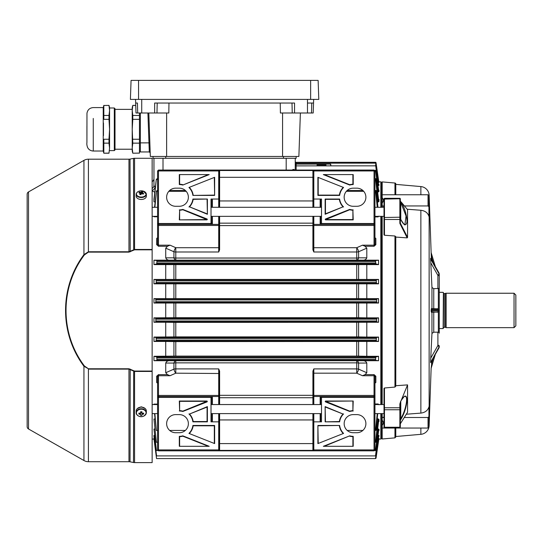 <?xml version="1.0" encoding="UTF-8"?>
<svg xmlns="http://www.w3.org/2000/svg" width="543" height="543" viewBox="0 0 543 543"><rect width="100%" height="100%" fill="white"/><g stroke="black" fill="none" stroke-linecap="round" stroke-linejoin="round"><path stroke-width="0.81" d="M443.393 292.602L443.122 328.563L443.393 292.602M515.85 295.046L515.85 325.848L514.038 327.653L514.038 293.24L515.85 295.046M443.393 292.697A0.903 0.903 0 0 0 444.296 293.6L446.108 293.24L446.108 327.653L514.038 327.653M446.108 293.24L514.038 293.24M445.484 293.6L445.484 327.293L446.108 327.653M444.296 293.6L444.296 327.293L445.484 327.293M444.296 327.293A0.903 0.903 0 0 0 443.393 328.196M439.26 328.563L443.122 328.563M439.26 292.331L443.122 292.331M400.313 418.164L400.313 426.893L400.313 418.164L400.768 418.504C405.132 412.28 408.906 395.786 404.935 396.397L404.915 396.397M400.313 405.275L400.313 402.193L401.406 400.001C404.942 394.462 406.809 394.795 407.012 400.992C405.981 408.641 403.761 415.062 400.347 420.255L400.34 423.744L407.562 412.198L407.562 384.892L401.162 400.517C403.87 396.75 405.126 395.379 404.935 396.397L404.935 396.397M384.01 427.192L384.01 427.192A0.455 0.455 0 0 0 384.464 427.64L384.464 427.246A0.455 0.353 180 0 1 384.01 426.893L384.01 388.435L384.464 387.994L394.958 387.071L394.958 235.995L395.786 236.721L395.786 386.161L395.786 385.713L407.562 384.892M400.313 199.105L399.858 198.31A0.455 0.455 0 0 1 400.313 198.765L400.34 223.139L407.562 237.386L407.562 209.707L401.406 202.301C404.942 208.784 406.809 215.333 407.012 221.951C405.981 226.54 403.761 225.488 400.347 218.809L400.313 215.619M399.858 198.31L384.464 198.31L384.464 235.255L384.01 234.847L384.01 217.499L384.01 219.202L384.464 219.487L399.858 219.487L399.858 217.214L384.01 217.499L384.01 198.765L384.01 207.29L374.955 207.29M382.197 433.626L382.197 428.047L428.027 428.047L428.027 417.506L428.936 416.719L428.936 406.85C427.816 410.474 425.128 412.558 420.866 413.108L420.866 210.27L407.175 209.238M384.01 206.374L382.197 205.953L382.197 202.994C383.738 201.229 383.738 199.471 382.197 197.72L382.197 187.267M381.295 182.665L382.197 181.912L382.197 207.29M381.295 438.228L382.197 438.982L394.958 437.868L394.958 428.047M439.26 288.353L439.26 281.464L439.26 288.353L433.762 288.706L431.956 287.471L430.592 258.943L439.002 273.801A3.625 2.559 0 0 1 439.26 274.751L439.26 333.178M395.786 183.928L395.786 194.761L395.786 183.928A0.903 0.903 0 0 0 394.958 183.025L382.197 181.912M420.866 194.761L420.866 186.568A9.055 9.055 0 0 1 429.133 195.276L429.133 425.617A9.055 9.055 0 0 1 428.936 427.205M420.866 428.047L420.866 434.325A9.055 9.055 0 0 0 428.922 427.266M431.128 368.398L431.766 363.063L431.149 368.283L435.296 354.45L431.149 368.283A0.455 0.455 -163.3 0 0 431.128 368.398L429.133 425.617M431.305 257.538L429.133 195.276M435.296 266.443L431.149 252.61A0.455 0.455 163.3 0 1 431.128 252.495L431.217 254.986M431.312 257.844L431.373 259.506L431.312 257.844L431.766 257.83L431.352 254.355M420.866 186.568L395.786 184.376M395.786 428.047L395.786 436.966L395.786 428.047M400.313 208.01L400.313 201.222L401.406 202.301M400.313 200.998L400.313 198.901M395.786 386.161L394.958 387.071M400.313 403.021L399.858 403.741L400.313 403.021L400.313 412.884M395.786 385.713L395.786 236.721M439.26 346.78L438.92 348.043L439.26 346.78A3.625 2.559 0 0 1 439.002 347.73A1.357 0.889 29.5 0 1 438.92 348.043L430.592 362.595L439.002 347.092L430.592 362.595M430.592 361.95L430.735 358.163L437.739 345.776A2.267 1.602 0 0 0 437.902 345.178L437.902 332.187L433.762 332.187L431.956 333.422L430.735 358.163M438.357 308.838L437.963 309.137L438.873 309.992L438.873 310.901L437.963 311.757L438.357 312.055L431.312 312.259L431.128 310.901L431.312 308.634L438.357 308.838L438.357 288.652M437.902 288.706L437.902 275.715A2.267 1.602 180 0 0 437.739 275.118A1.357 0.889 150.5 0 0 439.002 273.801L430.592 258.943M430.592 258.298L438.92 272.851A1.357 0.889 150.5 0 1 439.002 273.163A3.625 2.559 180 0 1 439.26 274.113L438.92 272.851L439.26 274.113M437.902 332.187L438.357 332.241L438.357 312.055M438.357 332.241L439.26 332.54M406.327 414.221L420.866 413.108M407.562 237.386L407.196 237.882L395.786 237.081M384.01 417.085L382.197 417.506L382.197 420.296C383.738 421.945 383.738 423.601 382.197 425.257L382.197 428.047M374.955 413.603L384.01 413.603L384.01 414.2M394.958 235.995L384.464 235.255M382.197 216.345L382.197 404.549M382.197 413.603L382.197 438.982M404.467 205.953L428.027 205.953L428.027 194.761L428.936 195.534L428.936 216.399C427.816 212.849 425.128 210.806 420.866 210.27M431.956 333.422L431.956 312.259A0.455 0.455 -90 0 1 432.404 311.804L431.766 311.804A0.455 0.455 -90 0 0 431.312 312.259M431.312 308.634A0.455 0.455 90 0 0 431.766 309.089L437.651 309.089L431.766 309.089L431.149 309.992L431.766 311.804M437.651 312.232L437.963 311.757M437.963 309.137L437.651 308.662M431.128 252.495L431.855 260.362M431.855 360.532L431.766 363.063L431.312 363.05M432.404 309.089A0.455 0.455 90 0 1 431.956 308.634L431.956 287.471M407.196 237.882L399.858 223.404L400.347 223.085M400.313 219.996L400.313 222.976M399.858 403.741L399.858 407.752L400.313 407.956L400.313 409.456L399.858 409.755L384.464 409.755L384.464 427.246L399.858 427.246L399.858 407.752L384.464 407.752L384.464 409.755L384.01 409.456M400.313 426.893L400.313 426.886A0.455 0.353 180 0 1 399.858 427.246L399.858 427.64L384.464 427.64M404.915 224.497L406.055 216.026L400.768 202.39L400.768 219.616M400.313 223.01A0.455 0.346 -172.3 0 0 400.34 223.139L399.858 223.404L399.858 219.487L400.313 219.202M400.537 201.575L400.768 202.39L400.313 202.729M400.768 401.162L400.768 418.504L400.347 420.255A0.455 0.346 180 0 0 400.313 420.384M382.197 205.953L384.01 205.953M382.197 194.761L428.027 194.761M428.936 206.734L428.027 205.953M382.197 417.506L384.01 417.506M404.277 417.506L428.027 417.506M428.936 416.719L428.936 427.253L428.027 428.047M142.911 407.345L141.275 406.931L139.632 407.345M139.144 407.494L141.275 406.863L143.4 407.494M28.521 191.917L28.521 428.977A2.715 2.715 0 0 1 27.15 426.615L27.15 194.279A2.715 2.715 0 0 1 28.521 191.917L83.941 160.375A9.055 9.055 0 0 1 88.421 159.187L128.963 159.187A5.437 5.437 0 0 0 130.028 159.085L133.497 158.386A5.437 5.437 0 0 1 134.562 158.284L152.142 158.284L152.142 249.821L134.562 249.821L128.963 252.122L88.421 252.122L84.389 254.932C59.981 287.186 59.832 333.49 84.389 365.962L88.421 368.772L128.963 368.772L134.562 371.073L152.142 371.073L152.142 249.821M137.338 408.574L141.275 406.816L145.205 408.574M152.142 371.073L152.142 371.432L134.562 371.432L128.963 369.125L88.421 369.125L88.421 461.706A9.055 9.055 0 0 1 83.941 460.518L83.941 366.26C59.499 333.633 59.377 287.451 83.941 254.633L88.421 251.769L128.963 251.769L134.562 249.461L152.142 249.461M134.562 371.073L134.562 462.609A5.437 5.437 0 0 1 133.497 462.507L133.68 370.849M130.205 369.091L130.028 461.808A5.437 5.437 0 0 0 128.963 461.706L128.963 368.772M134.562 462.609L152.142 462.609L152.142 371.432M130.028 461.808L133.497 462.507M88.421 461.706L128.963 461.706M28.521 428.977L83.941 460.518M88.421 368.772L83.941 366.26L84.389 365.962M27.15 419.135L27.15 201.758M83.941 160.375L83.941 254.633L84.389 254.932M130.028 159.085L130.205 251.803M133.497 158.386L133.68 250.045M145.633 195.31A4.846 3.115 0 0 0 143.393 191.15A4.846 3.115 0 0 0 136.917 192.589A4.846 3.115 0 0 0 139.151 196.749A4.846 3.115 0 0 0 145.633 195.31M136.884 192.636A5.07 3.258 0 0 0 136.198 194.265L136.198 196.206A5.07 3.258 0 0 0 139.056 199.138A5.07 3.258 0 0 0 146.345 196.206L146.345 194.265A5.07 3.258 0 0 0 145.667 192.636M140.284 194.509L140.223 193.342A1.222 0.787 0 0 1 140.06 193.036A9.034 6.224 37.1 0 0 138.852 192.86A8.885 5.213 -96.4 0 1 139.137 192.453A8.885 5.213 -96.4 0 1 139.436 192.086L139.89 193.003M140.739 194.659L140.841 194.693A9.034 3.027 -72.6 0 1 141.431 193.715A1.222 0.787 0 0 0 141.899 193.613A9.034 6.224 37.1 0 1 143.108 194.19L143.691 193.417A9.034 6.224 -142.9 0 0 142.483 192.84A1.222 0.787 0 0 0 142.32 192.534A9.034 3.027 -72.6 0 1 142.911 191.957A8.885 8.023 65.9 0 0 141.703 191.577A9.034 3.027 107.4 0 0 141.119 192.161A1.222 0.787 0 0 0 140.644 192.263A9.034 6.224 -142.9 0 0 139.436 192.086M140.841 194.693A8.885 2.925 -155.5 0 0 139.632 194.313A9.034 3.027 107.4 0 1 140.223 193.342M142.483 192.84L142.381 193.824M140.888 194.706L140.644 192.263M140.243 193.708L140.705 194.645M141.703 191.577L141.18 194.109M142.266 193.77L142.32 192.534M141.119 192.161L140.997 194.679M143.637 414.112A8.885 3.034 72.2 0 0 143.637 413.087A9.034 5.803 180 0 1 142.293 413.25A1.222 0.937 180 0 0 141.94 412.979L141.94 411.784A8.885 2.07 0 0 1 141.275 411.791A8.885 2.07 0 0 1 140.603 411.784L140.603 412.979A1.222 0.937 180 0 0 140.25 413.25A9.034 5.803 180 0 1 138.906 413.087A8.885 3.034 -72.2 0 0 138.906 414.112A9.034 5.803 0 0 0 140.25 414.282A1.222 0.937 180 0 0 140.603 414.547L140.603 412.354A1.005 0.774 180 0 0 141.94 412.354L141.94 414.547A1.222 0.937 180 0 0 142.293 414.282A9.034 5.803 0 0 0 143.637 414.112L142.924 413.189M141.275 409.205A4.846 3.713 180 0 0 136.429 412.918A4.846 3.713 180 0 0 141.275 416.63A4.846 3.713 180 0 0 146.115 412.918A4.846 3.713 180 0 0 141.275 409.205M145.015 415.273A5.07 3.882 180 0 0 146.345 412.653L146.345 411.024A5.07 3.882 180 0 0 141.275 407.141A5.07 3.882 180 0 0 136.198 411.024L136.198 412.653A5.07 3.882 180 0 0 137.535 415.273M141.94 414.547L141.94 415.415A8.885 8.145 180 0 1 141.275 415.436A8.885 8.145 180 0 1 140.603 415.415L140.603 414.547M140.603 412.51L141.94 412.51M142.137 413.101L142.293 414.282M138.906 414.112L139.619 413.189M140.25 414.282L140.406 413.101M326.044 164.991L316.983 164.991M153.954 158.284L153.954 185.428L153.954 158.284L163.009 158.284L163.009 170.061M152.142 181.613A3.625 3.625 0 0 0 153.954 178.471M381.295 413.603L381.295 438.608L380.84 439.063L378.586 439.063M381.295 207.29L381.295 182.285L380.84 181.83L378.586 181.83M378.071 438.961L378.525 438.988L376.027 458.19L378.878 438.866M154.524 435.371L153.954 435.371L153.954 436.368L156.493 455.903L375.512 455.903L378.091 435.717L378.525 435.886A0.455 0.441 180 0 1 378.973 435.506L378.091 435.289L378.973 435.506L378.973 436.287L378.037 436.477L378.973 436.287A0.455 0.441 180 0 0 378.525 436.667L378.037 436.905M378.023 431.006L378.702 430.904M378.037 183.989L378.525 184.226L376.061 165.391L378.525 185.007A0.455 0.441 180 0 0 378.973 185.387L377.989 185.604M376.068 163.144L296.152 163.192L296.152 162.309A0.903 0.903 0 0 1 295.249 161.407A0.903 0.903 0 0 0 296.152 162.309L375.566 162.309A0.455 0.455 90 0 1 376.014 162.703L378.525 181.654A0.455 0.455 180 0 0 378.973 182.048L378.071 182.373L378.973 182.292A0.455 0.448 180 0 1 378.525 181.905L378.071 181.932M375.613 164.991L376.129 165.825L378.525 184.22L378.091 185.177L375.613 164.991A0.455 0.455 -90 0 1 376.061 165.391M179.312 209.91A12.679 12.679 0 0 0 182.821 209.415L206.998 218.999A0.455 0.455 0 0 1 206.829 219.874L179.312 219.874L179.631 210.222A12.998 12.998 0 0 0 182.808 209.747L182.821 209.415M188.95 187.484L214.634 177.303L214.634 195.419L192.901 195.419A13.704 13.704 0 0 0 188.95 187.484L214.634 177.303M218.714 207.29L218.714 170.964L158.481 170.964L158.481 223.499L211.017 223.499L211.017 199.043L218.714 199.043L219.168 198.589L219.168 207.29M179.312 188.17A9.055 9.055 0 0 1 188.373 197.231A9.055 9.055 0 0 1 179.312 206.286L175.688 206.286A9.055 9.055 0 0 1 166.633 197.231A9.055 9.055 0 0 1 175.688 188.17L179.312 188.17M179.312 174.588L209.204 174.588L182.821 185.048A12.679 12.679 0 0 0 179.312 184.552L179.312 174.588L209.204 174.588M188.95 206.971A13.704 13.704 0 0 0 192.901 199.043L207.392 199.043L207.392 214.281L189.514 206.856A14.023 14.023 0 0 0 193.172 199.356L192.901 199.043M157.579 404.114L153.954 404.114L153.954 404.549M154.524 413.603L156.33 430.436L154.864 413.603M153.995 404.549L153.954 404.114M156.574 430.436L157.579 430.436M169.681 430.436L185.326 430.436M347.201 430.436L362.853 430.436M374.955 430.436L375.532 430.436L377.249 413.603M378.118 404.549L378.145 403.985L378.973 404.766M320.608 413.603L320.608 421.85L320.608 413.603M219.616 413.603L219.616 419.943L312.911 419.943L312.911 413.603M219.168 413.603L219.168 450.385L219.168 419.685L219.616 419.943L219.616 443.59L312.911 443.59L312.911 419.943L313.365 419.685L313.365 450.385L313.365 413.603M218.714 404.549L218.714 396.492A0.455 0.455 0 0 0 219.168 396.037A0.455 0.455 0 0 1 218.714 396.492L219.168 396.037L219.168 371.331L219.168 404.549M219.168 373.503L175.789 373.184L170.04 375.722L158.481 375.722L158.481 395.433L218.714 395.433L218.714 368.901L219.616 371.107L219.168 371.331L218.714 368.901L175.789 368.901A3.625 1.717 180 0 0 173.923 369.145L173.923 363.07L165.73 363.036C166.477 361.285 167.984 360.511 170.251 360.708L378.573 360.708L378.573 356.289L366.803 356.289L366.803 341.452L378.573 341.452L378.573 337.06L366.803 337.06L366.803 322.257L378.573 322.257L378.573 317.859L366.803 317.859L366.803 303.035L153.954 303.035L153.954 298.636L165.73 298.636L165.73 283.833L153.954 283.833L153.954 279.441L165.73 279.441L165.73 264.604L153.954 264.604L153.954 260.185L170.251 260.185C167.984 260.382 166.477 259.608 165.73 257.857L165.73 248.158L167.475 246.264L158.481 246.264L156.669 244.655L156.669 238.431L157.579 237.678M313.365 404.549L313.365 371.331L312.911 371.107L313.813 368.901L356.737 368.901A3.625 1.717 180 0 1 358.604 369.145L366.803 372.736L366.803 363.036L358.604 363.07A3.625 1.541 0 0 0 356.737 362.853L175.789 362.853A3.625 1.541 0 0 0 173.923 363.07A3.625 2.009 90.6 0 1 175.789 360.769L175.789 373.184A3.625 1.357 66.1 0 1 173.923 369.145L165.73 372.736L165.73 363.036M320.608 207.29L320.608 199.043L320.608 207.29M374.955 216.589L378.118 216.345M377.249 207.29L375.627 191.34L374.955 191.34M157.579 191.34L156.486 191.34L154.864 207.29M153.995 216.345L153.954 216.779L157.579 216.779M219.168 216.345L219.168 225.141L218.714 225.46L218.714 224.402L158.481 224.402L158.481 245.171L170.04 245.171L175.789 247.71L218.714 247.71L218.714 225.46L158.481 225.46L157.579 224.822L157.579 170.964L158.481 170.061L218.714 170.061L219.168 170.509L219.168 198.589M219.168 177.758L219.616 177.303L219.616 200.951L219.168 201.209L219.168 170.509L219.616 170.509L219.616 177.303L312.911 177.303L313.365 177.758L313.365 201.209L312.911 200.951L312.911 170.509L219.616 170.509L219.616 170.061L218.714 170.061L218.714 170.964L219.168 171.154M219.616 216.345L219.616 223.159L219.168 223.146L219.168 249.563L218.714 251.993L175.789 251.993A3.625 1.717 0 0 1 173.923 251.748L165.73 248.158M219.168 247.391L219.168 225.264L219.616 225.576L219.616 249.787L218.714 251.993L218.714 247.71L219.168 247.391M211.017 223.159L211.919 223.159L211.919 224.402L211.919 216.345M211.919 207.29L211.919 199.043M374.955 237.929L375.858 238.431L375.858 244.655L374.046 246.264L365.052 246.264L366.803 248.158L358.604 251.748A3.625 1.717 0 0 1 356.737 251.993L313.813 251.993L312.911 249.787L313.365 249.563L313.365 216.345M219.616 207.29L219.616 200.951L312.911 200.951L312.911 207.29M153.954 216.345L153.954 216.779M155.094 201.881L153.954 201.881L153.954 199.22L156.289 179.421L153.954 201.881M154.775 192.188L152.142 190.932M153.954 438.554L156.547 458.584L154.239 438.554M153.954 429.038L156.438 450.568L153.954 429.038L154.809 429.038M153.954 419.013L156.384 442.274L153.954 419.013L155.094 419.013M157.579 382.964L156.669 382.462L157.579 383.215M156.669 382.462L156.669 376.238L158.481 374.629L167.475 374.629L165.73 372.736M153.954 360.708L153.954 356.289L156.723 357.016L156.934 359.418L156.859 360.328L153.954 360.708L170.251 360.708M165.73 356.289L165.73 341.452L175.789 341.601L175.789 356.093L153.954 356.289M153.954 341.452L153.954 337.06L156.085 337.542L156.262 340.088L156.174 340.997L153.954 341.452L165.73 341.452M165.73 337.06L165.73 322.257L175.789 322.399L175.789 336.898L153.954 337.06M153.954 322.257L153.954 317.859L155.773 318.273L155.909 320.967L155.807 321.877L153.954 322.257L165.73 322.257M175.789 303.198L175.789 317.696L153.954 317.859M165.73 317.859L165.73 303.035M165.73 257.857L173.923 257.823A3.625 1.541 180 0 0 175.789 258.04L356.737 258.04A3.625 1.541 180 0 0 358.604 257.823L366.803 257.857L366.803 248.158M353.215 410.983A12.679 12.679 0 0 0 349.706 411.479L325.529 401.895A0.455 0.455 0 0 1 325.698 401.019L353.215 401.019L352.896 410.671A12.998 12.998 0 0 0 349.726 411.146L349.706 411.479M343.576 433.409L317.893 443.59L317.893 425.474L339.626 425.474A13.704 13.704 0 0 0 343.576 433.409L317.893 443.59M313.813 413.603L313.813 449.93L374.046 449.93L374.046 397.395L321.517 397.395L321.517 421.85L313.813 421.85L313.365 422.305M353.215 432.723A9.055 9.055 0 0 1 344.16 423.662A9.055 9.055 0 0 1 353.215 414.608L356.839 414.608A9.055 9.055 0 0 1 365.894 423.662A9.055 9.055 0 0 1 356.839 432.723L353.215 432.723M353.215 446.305L323.323 446.305L349.706 435.846A12.679 12.679 0 0 0 353.215 436.341L353.215 446.305L323.323 446.305M343.576 413.922A13.704 13.704 0 0 0 339.626 421.85L325.135 421.85L325.135 406.612L343.02 414.037A14.023 14.023 0 0 0 339.355 421.538L339.626 421.85M313.365 395.752L313.813 395.433L313.813 396.492L374.046 396.492L374.046 375.722L362.493 375.722L356.737 373.184L313.813 373.184L313.813 395.433L374.046 395.433L374.955 396.071L374.955 449.93L374.046 450.833L313.813 450.833L312.911 450.385L312.911 443.59L313.365 443.136M313.365 373.503L313.813 373.184L313.813 368.901L313.365 371.331L313.365 395.63L312.911 395.318L312.911 371.107M321.517 397.734L320.608 397.734L320.608 396.492L320.608 404.549M380.84 439.063L380.84 413.603M380.84 404.549L380.84 216.345M380.84 207.29L380.84 181.83M378.973 184.606L378.037 184.416L378.525 184.22A0.455 0.441 180 0 0 378.973 184.606L378.973 185.387M378.023 189.473L378.525 189.867A0.455 0.421 180 0 0 378.973 190.233L378.023 189.887M377.65 191.564L378.111 191.971L378.973 191.604A0.455 0.421 180 0 1 378.525 191.245L378.111 191.564L375.654 170.326L374.317 170.326L375.593 170.326A0.455 0.455 90 0 1 376.041 170.726L378.6 190.023L378.023 189.914L378.607 190.023M377.371 201.643L378.525 201.141L376.055 179.02L378.525 199.05A0.455 0.394 180 0 0 378.973 199.39L378.003 198.847M376.075 179.461L375.627 179.502L378.125 202.016L378.973 201.473A0.455 0.387 180 0 1 378.525 201.141L376.218 179.455L375.654 178.62M378.145 216.589L378.973 216.128M375.858 238.431L374.955 237.678M366.803 257.857C366.057 259.608 364.55 260.382 362.276 260.185L378.573 260.185L375.668 260.565L375.593 261.475L375.804 263.878L378.573 264.604L378.573 260.185M378.573 264.604L165.73 264.604M165.73 279.441L366.803 279.441L366.803 264.604M366.803 279.441L378.573 279.441L376.36 279.896L376.265 280.806L376.448 283.351L378.573 283.833L378.573 279.441M378.573 283.833L165.73 283.833M165.73 298.636L366.803 298.636L366.803 283.833M366.803 298.636L378.573 298.636L376.727 299.017L376.618 299.926L376.754 302.621L378.573 303.035L378.573 298.636M378.573 303.035L366.803 303.035M362.276 360.708C364.543 360.511 366.05 361.285 366.803 363.036M366.803 372.736L365.052 374.629L374.046 374.629L375.858 376.238L375.858 382.462L374.955 383.215M378.519 421.877L378.525 419.753A0.455 0.387 180 0 1 378.973 419.42L378.125 418.877L378.525 419.753L376.027 441.873L378.525 421.843L376.163 441.9M378.003 422.047L378.973 421.504A0.455 0.394 180 0 0 378.525 421.843L378.003 421.992M378.973 429.289L378.973 430.66A0.455 0.421 180 0 0 378.525 431.027L378.525 429.649A0.455 0.421 180 0 1 378.973 429.289L378.111 428.922L378.525 429.649L376.123 450.167L378.525 431.027L378.023 431.42M378.973 438.601L378.973 438.846A0.455 0.455 180 0 0 378.525 439.239L378.525 438.988A0.455 0.448 180 0 1 378.973 438.601L378.071 438.52M313.365 207.29L313.365 177.758M312.911 249.787L312.911 225.576L313.365 225.264L313.365 249.563L313.813 251.993L313.813 247.71L356.737 247.71L362.493 245.171L374.046 245.171L374.046 224.402L321.517 224.402L321.517 223.499L374.046 223.499L374.046 170.964L313.813 170.964L313.813 207.29M366.803 317.859L356.737 317.696L356.737 303.198M175.789 322.399L366.803 322.257M366.803 337.06L356.737 336.898L356.737 322.399M175.789 317.696L356.737 317.696M175.789 336.898L356.737 336.898M175.789 341.601L366.803 341.452M366.803 356.289L356.737 356.093L356.737 341.601M175.789 356.093L356.737 356.093M376.177 190.858L377.962 207.29L376.258 191.306L375.729 190.457L374.955 190.457L375.729 190.457A0.455 0.455 -90 0 1 376.177 190.858L377.697 207.29M376.102 170.726A0.455 0.455 -90 0 0 375.654 170.326L376.177 171.16L378.525 191.245L376.041 170.726M378.525 181.654L376.089 163.138L378.824 182.02M377.188 171.527L377.935 177.167M286.188 170.061L286.188 158.284L295.249 158.284L295.249 170.061L295.249 163.151M330.572 164.991L330.572 164.108L330.931 164.991M375.566 162.309L375.865 165.065M156.574 442.274L157.579 442.274M374.955 442.274L375.525 442.274L378.125 419.25L377.371 419.25M156.574 450.568L158.21 450.568M374.317 450.568L375.518 450.568L378.111 429.33L377.65 429.33M156.574 455.903L153.954 435.371M156.574 458.584L375.498 458.584L375.865 455.842M153.954 438.873L156.547 458.584M154.524 207.29L156.486 191.34M157.212 190.457L156.241 191.265M169.681 190.457L185.326 190.457L169.681 190.457M347.201 190.457L362.853 190.457L347.201 190.457M157.239 178.62L156.289 179.421M376.055 179.02A0.455 0.455 90 0 0 375.6 178.62L375.688 178.62A0.455 0.455 -90 0 1 376.143 179.02M381.295 216.345L381.295 404.549M376.075 455.502L378.525 435.886L376.075 455.502L375.634 455.903L376.075 455.502L378.702 436.396L378.037 436.463M377.697 413.603L376.211 430.07M377.935 443.726L376.618 453.704M376.075 191.306L375.627 191.34L375.613 190.457A0.455 0.455 90 0 1 376.061 190.858M376.075 171.167L374.955 171.215M377.942 185.177L378.091 185.604M376.075 165.832L296.152 165.88L296.152 170.061M375.58 164.991A0.455 0.455 90 0 1 376.027 165.391M375.797 430.436L376.211 430.036L375.797 430.436M375.546 430.436L376.027 430.036M375.742 442.274L376.163 441.873L375.742 442.274M375.546 442.274L376.027 441.873M375.688 450.568L376.123 450.167L375.688 450.568M375.552 450.568L376.021 450.167M375.552 455.903L376.014 455.502M377.942 435.717L377.989 435.289M375.58 458.584L376.027 458.19L375.58 458.584L376.027 458.19L378.851 438.866M375.552 458.584L376.007 458.19M295.249 158.284L295.249 170.061L295.249 165.859L296.152 165.88L296.152 164.991A0.903 0.903 0 0 1 295.249 164.088L295.249 169.423M295.249 161.407L295.249 163.178L296.152 163.192L296.152 164.108L330.572 164.108M295.249 164.088L296.152 164.108L296.152 164.991A0.903 0.903 0 0 1 295.249 164.088L295.249 165.859M291.767 170.061L294.021 169.43L294.693 170.305M152.142 188.401A3.625 3.434 180 0 0 153.954 185.428L155.305 187.661M152.142 190.505A3.625 3.061 127.9 0 0 154.925 187.274M362.276 260.185L356.737 260.124A3.625 2.009 90.6 0 0 358.604 257.823L358.604 251.748A3.625 1.357 -113.9 0 0 356.737 247.71L356.737 260.124L170.251 260.185M153.954 264.604L156.723 263.878L156.934 261.475L156.859 260.565L153.954 260.185M153.954 283.833L156.085 283.351L156.262 280.806L156.174 279.896L153.954 279.441M153.954 303.035L155.773 302.621L155.909 299.926L155.807 299.017L153.954 298.636M294.252 170.061A0.903 0.781 90 0 1 294.021 169.43M293.254 170.061A0.903 0.686 90 0 1 293.05 169.436M157.327 178.62L156.486 179.421M375.6 178.62L375.627 179.502L374.955 179.502M157.327 190.457L156.493 191.265M378.573 360.708L375.668 360.328L375.593 359.418L375.804 357.016L378.573 356.289M378.573 341.452L376.36 340.997L376.265 340.088L376.448 337.542L378.573 337.06M378.573 322.257L376.727 321.877L376.618 320.967L376.754 318.273L378.573 317.859M175.789 260.124A3.625 2.009 89.4 0 1 173.923 257.823L173.923 251.748A3.625 1.357 113.9 0 1 175.789 247.71L175.789 260.124M358.604 363.07A3.625 2.009 89.4 0 0 356.737 360.769L356.737 373.184A3.625 1.357 -66.1 0 0 358.604 369.145L358.604 363.07M321.517 223.159L320.608 223.159L320.608 224.402L320.608 216.345M219.616 170.061L312.911 170.061L312.911 170.509L313.813 170.061L374.046 170.061L374.955 170.964L374.955 244.194L374.046 245.171L374.046 246.264M313.365 171.154L313.813 170.964L313.813 170.061L312.911 170.061M343.576 206.971A13.704 13.704 0 0 1 339.626 199.043L325.135 199.043L325.135 214.281L343.02 206.856A14.023 14.023 0 0 1 339.355 199.356L339.626 199.043M353.215 209.91A12.679 12.679 0 0 1 349.706 209.415L325.529 218.999A0.455 0.455 0 0 0 325.698 219.874L353.215 219.874L352.896 210.222A12.998 12.998 0 0 1 349.726 209.747L349.706 209.415M353.215 174.588L323.323 174.588L349.706 185.048A12.679 12.679 0 0 1 353.215 184.552L353.215 174.588L323.323 174.588M343.576 187.484L317.893 177.303L317.893 195.419L339.626 195.419A13.704 13.704 0 0 1 343.576 187.484L317.893 177.303M353.215 188.17A9.055 9.055 0 0 0 344.16 197.231A9.055 9.055 0 0 0 353.215 206.286L356.839 206.286A9.055 9.055 0 0 0 365.894 197.231A9.055 9.055 0 0 0 356.839 188.17L353.215 188.17M321.517 223.499L321.517 199.043L313.813 199.043L313.365 198.589M365.052 246.264L362.493 245.171M313.365 224.856L313.813 224.402L321.517 224.402M374.955 171.337L374.046 170.964L374.046 170.061M374.955 223.499L374.046 224.402L374.046 223.499L374.955 223.119M318.205 177.771L318.205 195.1L339.355 195.1A14.023 14.023 0 0 1 343.02 187.606M324.979 174.9L349.726 184.708A12.998 12.998 0 0 1 352.896 184.24L352.896 174.9M349.726 184.708L349.706 185.048M349.726 209.747L325.698 219.555L352.896 219.555L352.896 210.222M339.355 199.356L325.454 199.356L325.454 213.82L343.02 206.856M325.454 213.82L325.135 214.281M374.046 374.629L374.046 375.722L374.955 376.699L374.955 396.071M219.168 443.136L219.616 443.59L219.616 450.385L218.714 450.833L313.813 450.833L313.813 449.93L313.365 449.74M157.579 396.071L158.481 395.433L158.481 396.492L211.017 396.492L211.017 397.395L158.481 397.395L158.481 449.93L218.714 449.93L218.714 450.833L158.481 450.833L157.579 449.93L157.579 376.699L158.481 375.722L158.481 374.629M362.493 375.722L365.052 374.629M321.517 397.395L321.517 396.492M374.046 450.833L374.046 449.93L374.955 449.556M374.955 397.775L374.046 397.395L374.046 396.492L374.955 397.395M318.205 443.122L317.893 425.474M318.205 425.793L339.626 425.474M339.355 425.793A14.023 14.023 0 0 0 343.02 433.287M324.979 445.993L349.706 435.846M349.726 436.185A12.998 12.998 0 0 0 352.896 436.653L353.215 436.341M352.896 436.653L352.896 445.993M349.726 411.146L325.698 401.338L353.215 401.019M352.896 401.338L352.896 410.671M339.355 421.538L325.135 421.85M325.454 421.538L325.135 406.612M325.454 407.074L343.02 414.037M158.481 246.264L158.481 245.171L157.579 244.194L157.579 224.822M170.04 245.171L167.475 246.264M211.017 223.499L211.017 224.402M158.481 170.061L158.481 170.964L157.579 171.337M157.579 223.119L158.481 223.499L158.481 224.402L157.579 223.499M188.95 413.922A13.704 13.704 0 0 1 192.901 421.85L207.392 421.85L207.392 406.612L189.514 414.037A14.023 14.023 0 0 1 193.172 421.538L192.901 421.85M179.312 410.983A12.679 12.679 0 0 1 182.821 411.479L206.998 401.895A0.455 0.455 0 0 0 206.829 401.019L179.312 401.019L179.631 410.671A12.998 12.998 0 0 1 182.808 411.146L182.821 411.479M179.312 446.305L209.204 446.305L182.821 435.846A12.679 12.679 0 0 1 179.312 436.341L179.312 446.305L209.204 446.305M188.95 433.409L214.634 443.59L214.634 425.474L192.901 425.474A13.704 13.704 0 0 1 188.95 433.409L214.634 443.59M179.312 432.723A9.055 9.055 0 0 0 188.373 423.662A9.055 9.055 0 0 0 179.312 414.608L175.688 414.608A9.055 9.055 0 0 0 166.633 423.662A9.055 9.055 0 0 0 175.688 432.723L179.312 432.723M211.017 397.395L211.017 421.85L218.714 421.85L218.714 413.603M167.475 374.629L170.04 375.722M219.168 395.752L218.714 395.433L218.714 396.492L211.017 396.492M211.919 404.549L211.919 396.492M211.919 421.85L211.919 413.603M157.579 449.556L158.481 449.93L158.481 450.833M157.579 397.395L158.481 396.492L158.481 397.395L157.579 397.775M214.322 443.122L214.322 425.793L193.172 425.793A14.023 14.023 0 0 1 189.514 433.287M207.548 445.993L182.808 436.185A12.998 12.998 0 0 1 179.631 436.653L179.631 445.993M182.808 436.185L182.821 435.846M182.808 411.146L206.829 401.338L179.631 401.338L179.631 410.671M193.172 421.538L207.073 421.538L207.073 407.074L189.514 414.037M207.073 407.074L207.392 406.612M214.322 177.771L214.634 195.419M214.322 195.1L192.901 195.419M193.172 195.1A14.023 14.023 0 0 0 189.514 187.606M207.548 174.9L182.821 185.048M182.808 184.708A12.998 12.998 0 0 0 179.631 184.24L179.312 184.552M179.631 184.24L179.631 174.9M182.808 209.747L206.829 219.555L179.312 219.874M179.631 219.555L179.631 210.222M193.172 199.356L207.392 199.043M207.073 199.356L207.392 214.281M207.073 213.82L189.514 206.856M313.813 404.549L313.813 396.492L313.365 396.037M219.168 422.305L218.714 421.85L218.714 449.93L219.168 449.74M218.714 216.345L218.714 224.402L219.168 224.856A0.455 0.455 0 0 0 219.012 224.517A0.455 0.455 0 0 1 219.168 224.856M219.168 249.563L219.616 249.787M374.955 244.194L375.858 244.655M374.955 382.964L375.858 382.462M374.955 376.699L375.858 376.238M157.579 376.699L156.669 376.238M157.579 237.929L156.669 238.431M157.579 244.194L156.669 244.655M318.13 80.391L131.067 80.391L130.401 99.41L318.795 99.41L318.13 80.391L318.795 99.41M131.067 80.391L130.401 99.41M93.267 151.022L103.231 151.022L103.231 107.582L93.267 107.582C89.738 107.867 87.633 109.754 86.968 113.236L86.928 142.619C86.683 143.888 86.894 145.497 87.559 147.438C88.781 149.725 90.688 150.92 93.267 151.022L93.267 118.442M86.928 126.132L86.928 135.641L86.928 126.132M103.482 135.641L103.482 122.962M108.987 105.491L109.571 110.473L108.987 115.455L103.822 115.455L103.822 119.338L108.987 119.338L109.571 129.302L108.987 139.259L103.822 139.259L103.822 153.106L103.822 143.142L108.987 143.142L109.571 148.124L109.571 107.562L108.987 105.39L103.822 105.491L108.987 105.39M103.231 151.022L103.822 153.207L108.987 153.106L109.571 148.124L108.987 153.106M114.315 107.996L115.007 108.681L115.007 149.916L114.315 150.601L114.315 107.996L109.571 107.996L109.571 122.962M109.571 135.641L109.571 107.996M132.214 148.124L132.797 153.106L132.214 148.124L132.797 143.142L132.214 129.302L132.214 151.035L132.214 149.223L115.007 149.223M140.365 112.998L140.365 151.945L139.463 151.035L139.463 112.998L139.463 115.455L132.797 115.455L132.214 110.473L132.797 105.491L132.214 110.473L132.214 107.562L132.214 149.223M132.214 110.473L132.214 129.302L132.797 119.338L139.463 119.338L139.463 139.259L132.797 139.259M132.214 107.562L132.797 105.39L135.743 105.491M132.797 115.455L132.797 119.338M132.797 143.142L139.463 143.142L139.463 139.259M139.463 143.142L139.463 153.106L132.797 153.207L132.214 151.035M139.463 115.455L139.463 119.338M139.463 153.106L132.797 153.207M108.987 139.259L108.987 143.142M108.987 119.338L108.987 115.455M103.822 115.455L103.822 105.491L103.822 115.455M139.463 151.035L140.365 151.945L139.463 151.035L140.365 151.945L149.298 151.945L150.201 152.814L150.33 156.472L148.816 112.998L150.33 156.472L298.874 156.472L300.388 112.998M280.242 103.034L280.392 112.998L292.236 112.998L291.991 103.034M137.678 112.998L137.433 103.034L135.655 103.034L136.001 112.998L168.812 112.998L168.961 103.034M154.653 112.998L154.653 103.034L294.55 103.034L294.55 112.998L292.236 112.998M313.528 103.034L313.657 99.41M312.239 112.998L311.519 112.998L311.77 103.034L313.549 103.034L313.196 112.998L313.549 103.034L313.196 112.998L294.55 112.998M135.669 103.034L135.54 99.41L135.669 103.034M136.001 112.998L135.655 103.034L136.001 112.998L135.655 103.034L135.736 105.39L135.655 103.034L135.736 105.39L132.797 105.39M311.77 103.034L307.481 103.034L307.474 99.41M140.365 151.945L149.298 151.945L147.906 112.998M296.152 156.472L296.152 158.284L153.045 158.284L153.045 156.472L153.045 158.284M400.313 217.499L399.858 217.214L399.858 198.765L384.01 199.105M394.958 194.761L394.958 183.025M384.464 387.994L384.464 407.752L384.01 407.956M433.762 311.804L433.762 332.187M433.762 288.706L433.762 309.089M431.766 363.063L433.287 358.007M438.873 309.992L431.128 309.992M431.149 310.901L438.873 310.901M433.287 262.887L431.766 257.83M437.739 275.118L430.735 262.731M437.902 345.178A1.357 0.964 0 0 1 439.26 346.142A3.625 2.559 180 0 1 439.002 347.092A1.357 0.889 29.5 0 0 437.739 345.776M439.26 274.751A1.357 0.964 180 0 1 437.902 275.715M88.421 159.187L88.421 252.122M134.562 158.284L134.562 249.821M128.963 252.122L128.963 159.187M139.056 197.197A5.07 3.258 0 0 0 146.345 194.265L143.427 191.15C139.341 190.423 136.931 191.462 136.198 194.265A5.07 3.258 0 0 0 139.056 197.197M146.345 412.653A5.07 3.882 180 0 0 141.275 408.764A5.07 3.882 180 0 0 136.198 412.653C135.641 415.958 143.61 419.834 146.345 412.653M211.919 397.734L211.017 397.734M378.145 404.304L374.955 404.304M312.911 404.549L312.911 397.734L219.616 397.734L219.616 404.549M219.616 371.107L219.616 395.318L312.911 395.318L312.911 397.734L313.365 397.748M219.168 395.63L219.616 395.318L219.616 397.734L219.168 397.748M363.722 191.34L346.332 191.34M186.195 191.34L168.805 191.34M313.365 223.146L312.911 223.159L312.911 225.576L219.616 225.576L219.616 223.159L312.911 223.159L312.911 216.345M378.973 190.233L378.973 191.604M378.111 191.971L377.697 191.971M378.973 199.39L378.973 201.473M378.125 202.016L377.412 202.016M378.145 216.908L374.955 216.908M374.955 403.985L378.145 403.985M377.412 418.877L378.125 418.877M378.973 419.42L378.973 421.504M377.697 428.922L378.111 428.922M358.604 303.184L358.604 317.709M358.604 322.386L358.604 336.911M173.923 317.709L173.923 303.184M173.923 336.911L173.923 322.386M358.604 341.588L358.604 356.113M173.923 356.113L173.923 341.588M358.604 283.982L358.604 298.507M173.923 298.507L173.923 283.982M175.789 283.996L175.789 298.494M356.737 298.494L356.737 283.996M358.604 264.78L358.604 279.306M173.923 279.306L173.923 264.78M175.789 264.801L175.789 279.292M356.737 279.292L356.737 264.801M157.579 179.502L156.472 179.502M376.027 162.703A0.455 0.455 -90 0 0 375.573 162.309L376.089 163.138L375.573 162.309M156.859 260.565L375.668 260.565M156.723 263.878L375.804 263.878M156.934 261.475L375.593 261.475M156.873 262.975L375.661 262.975M156.174 279.896L376.36 279.896M156.085 283.351L376.448 283.351M156.262 280.806L376.265 280.806M156.221 282.441L376.313 282.441M155.807 299.017L376.727 299.017M155.773 302.621L376.754 302.621M155.909 299.926L376.618 299.926M155.895 301.718L376.632 301.718M156.723 357.016L375.804 357.016M156.859 360.328L375.668 360.328M156.934 359.418L375.593 359.418M156.873 357.918L375.661 357.918M156.085 337.542L376.448 337.542M156.174 340.997L376.36 340.997M156.262 340.088L376.265 340.088M156.221 338.452L376.313 338.452M155.773 318.273L376.754 318.273M155.807 321.877L376.727 321.877M155.909 320.967L376.618 320.967M155.895 319.175L376.632 319.175M374.955 224.822L374.046 225.46L313.813 225.46L313.813 247.71L313.365 247.391M313.813 216.345L313.813 225.46L313.365 225.141M320.153 224.402L320.153 216.345M320.153 207.29L320.153 199.043M320.153 404.549L320.153 396.492M320.153 421.85L320.153 413.603M219.616 450.833L219.616 450.385L312.911 450.385L312.911 450.833M212.374 216.345L212.374 224.402M212.374 199.043L212.374 207.29M212.374 396.492L212.374 404.549M212.374 413.603L212.374 421.85M310.644 80.391L310.644 99.41M138.553 80.391L138.553 99.41M148.816 112.998L150.33 156.472L150.201 152.814L149.298 151.945M166.633 112.998L166.633 156.472M282.57 112.998L282.57 156.472M307.474 103.034L307.481 112.998M141.723 112.998L141.723 99.41M156.968 112.998L157.212 103.034M139.463 142.884L149.854 142.857M283.473 158.284L283.473 156.472M165.73 158.284L165.73 156.472M394.958 437.868L395.786 436.966M420.866 434.325L395.786 436.518M399.858 427.64L400.313 427.192M384.464 198.31L384.01 198.765M400.3 423.859L407.562 412.239M404.935 224.497C405.119 225.854 403.598 223.94 400.354 218.761M152.142 413.603L157.579 413.603M211.017 413.603L321.517 413.603M152.142 404.549L157.579 404.549M211.017 404.549L321.517 404.549M374.955 404.549L384.01 404.549M152.142 207.29L157.579 207.29M211.017 207.29L321.517 207.29M152.142 216.345L157.579 216.345M211.017 216.345L321.517 216.345M374.955 216.345L384.01 216.345M153.981 439.063L152.142 439.063M378.519 199.016L378.003 198.901M378.6 430.87L378.023 430.979L378.607 430.87L376.123 450.188M114.315 150.601L109.571 150.601M132.214 109.374L115.007 109.374M108.987 153.207L103.822 153.207M103.231 107.582L103.822 105.39M135.736 105.39L135.655 103.034"/></g></svg>
